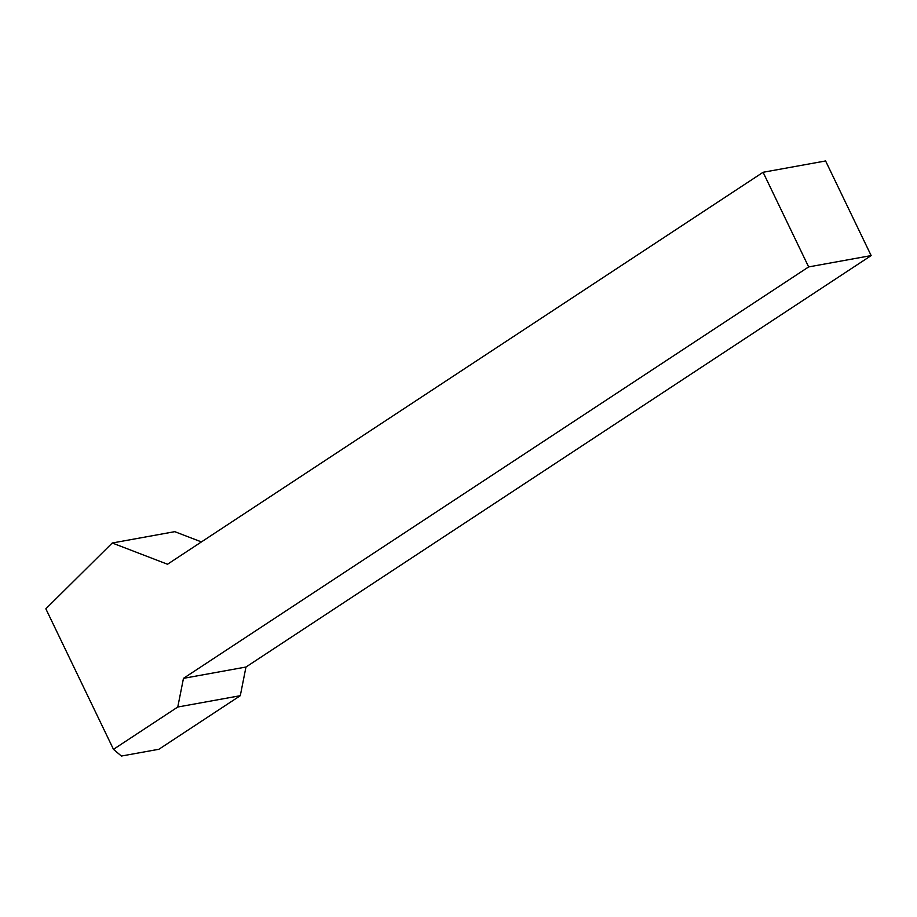 <?xml version="1.0" encoding="UTF-8"?>
<svg xmlns="http://www.w3.org/2000/svg" width="917" height="917" viewBox="0 0 917 917"><rect width="100%" height="100%" fill="white"/><g stroke="black" fill="none" stroke-linecap="round" stroke-linejoin="round"><path stroke-width="1.38" d="M808.645 266.916L183.469 678.351L177.772 707.018L113.479 749.338L121.399 756.044L158.905 749.258L240.288 695.694L245.974 667.026L871.15 255.591L825.598 160.956L763.093 172.281L808.645 266.916L871.15 255.591M177.772 707.018L240.288 695.694M201.431 541.924L174.757 531.665L112.252 543.002L45.85 608.819L113.479 749.338M763.093 172.281L167.513 564.242L112.252 543.002M183.469 678.351L245.974 667.026"/></g></svg>
